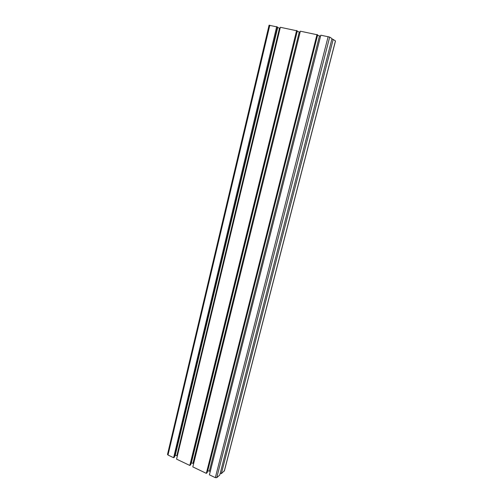 <?xml version="1.0" encoding="UTF-8"?>
<svg xmlns="http://www.w3.org/2000/svg" width="503" height="503" viewBox="0 0 503 503"><rect width="100%" height="100%" fill="white"/><g stroke="black" fill="none" stroke-linecap="round" stroke-linejoin="round"><path stroke-width="0.75" d="M269.174 25.269L277.474 27.011L174.528 457.057L173.617 457.717L167.996 455.026L167.505 454.423L269.086 25.181M277.379 27.401L277.687 27.577L175.233 455.378L177.414 455.661M280.114 28.25L277.687 27.577M280.347 27.288L297.336 30.89L190.681 464.772L189.807 465.451L176.578 459.132L280.347 27.288M297.235 31.324L191.316 463.03L193.686 463.401M300.102 32.167L297.436 31.444M300.348 31.192L317.676 34.87L207.173 472.644L206.324 473.354L192.825 466.897L300.348 31.192M317.556 35.342L207.72 470.846L210.298 471.305M320.574 36.172L317.657 35.405M320.82 35.191L329.679 37.09L332.005 38.618L219.773 475.033L216.749 477.68L215.328 477.655L209.405 474.826L320.82 35.191M331.867 39.14L333.2 39.404L335.426 40.976M224.363 470.739L221.333 473.663L220.257 473.147M175.233 455.378L174.868 455.643M276.707 26.577L173.617 457.717M296.619 30.463L189.807 465.451M317.009 34.443L206.324 473.354M333.2 39.404L221.333 473.663M269.803 25.225L167.996 455.026M279.511 28.13L176.924 455.429M299.266 31.997L193.007 463.081M319.48 35.958L209.411 470.883M328.151 36.625L215.328 477.655M329.679 37.09L216.749 477.68M335.451 40.881L224.275 471.078M335.501 40.944L224.376 470.927"/></g></svg>
